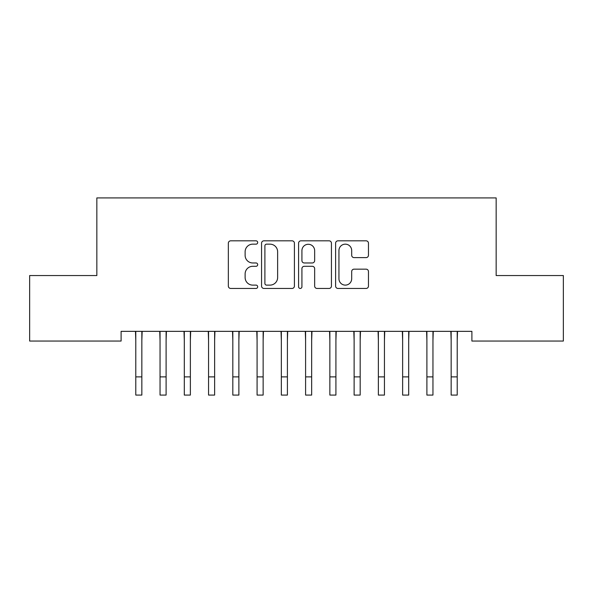 <?xml version="1.0" encoding="UTF-8"?>
<svg xmlns="http://www.w3.org/2000/svg" width="593" height="593" viewBox="0 0 593 593"><rect width="100%" height="100%" fill="white"/><g stroke="black" fill="none" stroke-linecap="round" stroke-linejoin="round"><path stroke-width="0.89" d="M257.688 242.493A1.668 1.668 0 0 0 256.02 240.825L230.721 240.825A2.379 2.379 0 0 0 228.342 243.204L228.342 286.063A2.379 2.379 0 0 0 230.721 288.45L256.02 288.45A1.668 1.668 0 0 0 257.688 286.782A1.668 1.668 0 0 0 256.02 285.114L252.744 285.114A7.62 7.62 0 0 1 245.124 277.494L245.124 273.922A7.62 7.62 0 0 1 252.744 266.301L256.02 266.301A1.668 1.668 0 0 0 257.688 264.634A1.668 1.668 0 0 0 256.02 262.966L252.744 262.966A7.62 7.62 0 0 1 245.124 255.346L245.124 251.78A7.62 7.62 0 0 1 252.744 244.16L256.02 244.16A1.668 1.668 0 0 0 257.688 242.493M366.089 257.614A2.379 2.379 0 0 0 368.468 255.227L368.468 243.204A2.379 2.379 0 0 0 366.089 240.825L337.995 240.825A2.379 2.379 0 0 0 335.608 243.204L335.608 286.063A2.379 2.379 0 0 0 337.995 288.45L366.089 288.45A2.379 2.379 0 0 0 368.468 286.063L368.468 271.542A2.379 2.379 0 0 0 366.089 269.163L354.065 269.163A2.379 2.379 0 0 0 351.686 271.542L351.686 278.747A6.367 6.367 0 0 1 345.311 285.114A6.367 6.367 0 0 1 338.944 278.747L338.944 250.528A6.367 6.367 0 0 1 345.311 244.16A6.367 6.367 0 0 1 351.686 250.528L351.686 255.227A2.379 2.379 0 0 0 354.065 257.614L366.089 257.614M471.895 331.346L121.105 331.346L121.105 341.049L29.65 341.049L29.65 275.552L96.844 275.552L96.844 197.921L496.156 197.921L496.156 275.552L563.35 275.552L563.35 341.049L471.895 341.049L471.895 331.346M294.417 243.204A2.379 2.379 0 0 0 292.038 240.825L263.937 240.825A2.379 2.379 0 0 0 261.557 243.204L261.557 286.063A2.379 2.379 0 0 0 263.937 288.45L292.038 288.45A2.379 2.379 0 0 0 294.417 286.063L294.417 243.204M300.962 240.825L329.063 240.825A2.379 2.379 0 0 1 331.443 243.204L331.443 286.063A2.379 2.379 0 0 1 329.063 288.45L317.04 288.45A2.379 2.379 0 0 1 314.653 286.063L314.653 268.681A2.379 2.379 0 0 0 312.274 266.301L304.298 266.301A2.379 2.379 0 0 0 301.919 268.681L301.919 286.782A1.668 1.668 0 0 1 300.251 288.45A1.668 1.668 0 0 1 298.583 286.782L298.583 243.204A2.379 2.379 0 0 1 300.962 240.825M266.553 244.16A1.668 1.668 0 0 0 264.893 245.821L264.893 283.447A1.668 1.668 0 0 0 266.553 285.114L270.008 285.114A7.62 7.62 0 0 0 277.628 277.494L277.628 251.78A7.62 7.62 0 0 0 270.008 244.16L266.553 244.16M314.653 250.646A6.367 6.367 0 0 0 308.286 244.279A6.367 6.367 0 0 0 301.919 250.646L301.919 260.586A2.379 2.379 0 0 0 304.298 262.966L312.274 262.966A2.379 2.379 0 0 0 314.653 260.586L314.653 250.646M141.846 340.493L142.157 331.346M135.782 340.493L135.478 331.346M135.782 395.079L141.846 395.079L135.782 395.079L135.782 332.11M141.846 395.079L141.846 332.11M166.107 340.493L166.418 331.346M160.043 340.493L159.732 331.346M190.368 340.493L190.672 331.346M184.304 340.493L183.993 331.346M160.043 395.079L166.107 395.079L160.043 395.079L160.043 332.11M166.107 395.079L166.107 332.11M184.304 395.079L190.368 395.079L184.304 395.079L184.304 332.11M190.368 395.079L190.368 332.11M214.629 340.493L214.933 331.346M208.558 340.493L208.254 331.346M238.883 340.493L239.194 331.346M232.819 340.493L232.515 331.346M208.558 395.079L214.629 395.079L208.558 395.079L208.558 332.11M214.629 395.079L214.629 332.11M232.819 395.079L238.883 395.079L232.819 395.079L232.819 332.11M238.883 395.079L238.883 332.11M263.144 340.493L263.455 331.346M257.08 340.493L256.769 331.346M257.08 395.079L263.144 395.079L257.08 395.079L257.08 332.11M263.144 395.079L263.144 332.11M287.405 340.493L287.709 331.346M281.341 340.493L281.03 331.346M281.341 395.079L287.405 395.079L281.341 395.079L281.341 332.11M287.405 395.079L287.405 332.11M311.659 340.493L311.97 331.346M305.595 340.493L305.291 331.346M305.595 395.079L311.659 395.079L305.595 395.079L305.595 332.11M311.659 395.079L311.659 332.11M335.92 340.493L336.231 331.346M329.856 340.493L329.545 331.346M329.856 395.079L335.92 395.079L329.856 395.079L329.856 332.11M335.92 395.079L335.92 332.11M360.181 340.493L360.485 331.346M354.117 340.493L353.806 331.346M354.117 395.079L360.181 395.079L354.117 395.079L354.117 332.11M360.181 395.079L360.181 332.11M384.442 340.493L384.746 331.346M378.371 340.493L378.067 331.346M378.371 395.079L384.442 395.079L378.371 395.079L378.371 332.11M384.442 395.079L384.442 332.11M408.696 340.493L409.007 331.346M402.632 340.493L402.328 331.346M402.632 395.079L408.696 395.079L402.632 395.079L402.632 332.11M408.696 395.079L408.696 332.11M432.957 340.493L433.268 331.346M426.893 340.493L426.582 331.346M426.893 395.079L432.957 395.079L426.893 395.079L426.893 332.11M432.957 395.079L432.957 332.11M457.218 340.493L457.522 331.346M451.154 340.493L450.843 331.346M451.154 395.079L457.218 395.079L451.154 395.079L451.154 332.11M457.218 395.079L457.218 332.11M135.782 376.881L141.846 376.881M160.043 376.881L166.107 376.881M184.304 376.881L190.368 376.881M208.558 376.881L214.629 376.881M232.819 376.881L238.883 376.881M257.08 376.881L263.144 376.881M281.341 376.881L287.405 376.881M305.595 376.881L311.659 376.881M329.856 376.881L335.92 376.881M354.117 376.881L360.181 376.881M378.371 376.881L384.442 376.881M402.632 376.881L408.696 376.881M426.893 376.881L432.957 376.881M451.154 376.881L457.218 376.881"/></g></svg>
